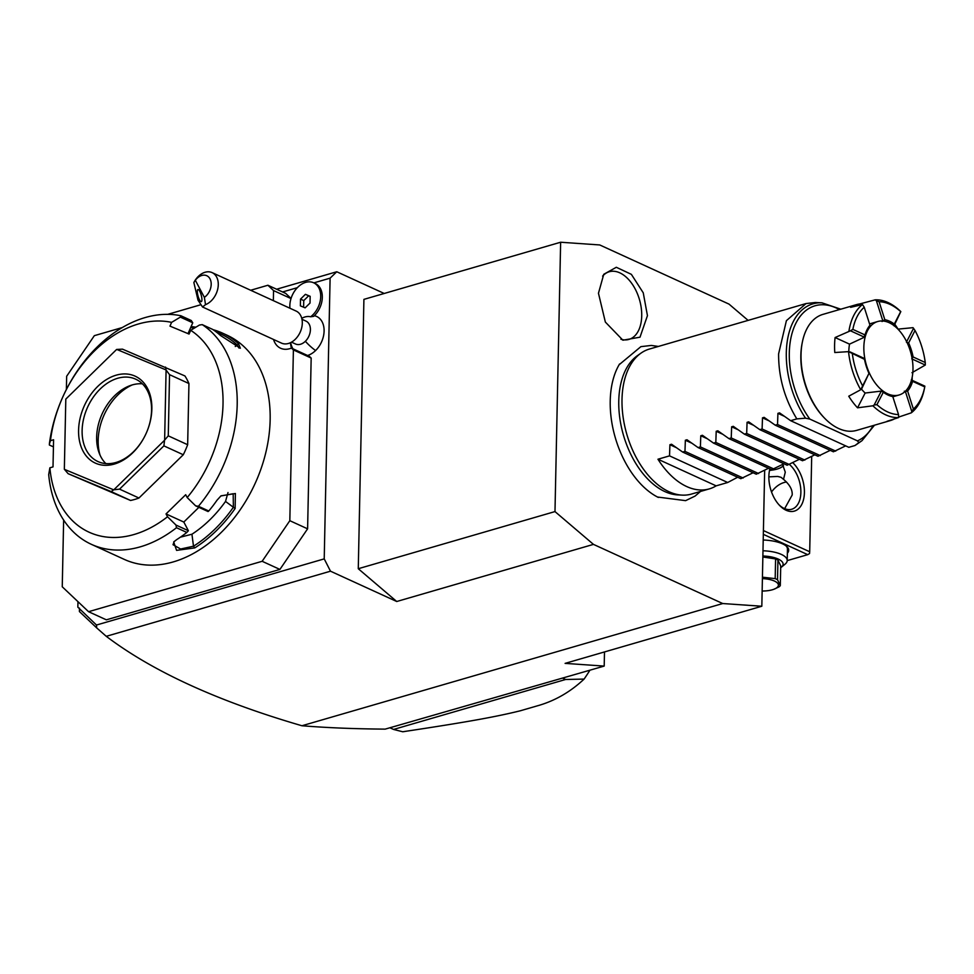 <?xml version="1.0" encoding="UTF-8"?>
<svg xmlns="http://www.w3.org/2000/svg" width="974" height="974" viewBox="0 0 974 974"><rect width="100%" height="100%" fill="white"/><g stroke="black" fill="none" stroke-linecap="round" stroke-linejoin="round"><path stroke-width="1.46" d="M748.105 320.385L729.002 304.107L599.728 244.949L560.634 242.234L554.985 511.581L593.458 544.381L722.72 603.539L761.826 606.242L764.663 470.454M619.561 363.984A79.442 47.872 73.8 0 0 619.123 364.739A79.442 47.872 73.8 0 0 610.223 400.898A79.442 47.872 73.8 0 0 657.547 497.044A79.442 47.872 73.8 0 0 658.327 497.434M598.462 293.247L603.758 274.291L616.311 267.278L631.371 274.351L643.254 292.821L647.442 315.661L640.003 337.187L622.897 340.206L605.353 322.065L598.462 293.247M77.969 601.664L77.847 607.167L96.475 625.028L324.22 558.881L330.49 571.19L106.251 636.314C152.857 671.549 218.079 701.353 301.94 725.752L722.72 603.539M330.49 571.19L396.735 601.506L358.274 568.719L363.911 299.371L560.634 242.234M593.458 544.381L396.735 601.506M96.475 625.028L96.67 627.877L106.251 636.314M282.582 291.957L297.35 287.671M313.859 282.874L330.101 278.162L324.22 558.881M63.639 520.043L62.251 586.786L88.561 611.696L106.336 619.829L279.915 569.425L262.14 561.292L289.826 520.688L293.393 349.922L291.518 348.144L289.595 348.704A22.646 16.034 114.6 0 1 280.609 348.242A22.646 16.034 114.6 0 1 273.536 339.476M291.518 348.144L309.294 356.277L311.169 358.055L307.601 528.833L279.915 569.425M290.483 342.69A22.646 16.034 -65.4 0 0 291.482 348.156M291.007 298.568L273.56 290.581L267.911 285.248L285.686 293.381L291.043 298.446M307.565 355.486A21.245 15.048 -65.4 0 0 315.588 350.53A21.245 15.048 -65.4 0 0 324.086 329.723A21.245 15.048 -65.4 0 0 314.346 315.71M79.722 609.176L79.393 611.489L79.454 608.093M761.826 606.242L565.103 663.379L604.197 666.082L385.18 729.124C354.585 728.893 326.838 727.773 301.94 725.752M604.197 666.082L604.501 651.935M79.442 611.575L96.67 627.877M393.569 729.441L402.712 731.766C469.249 721.758 496.582 716.633 520.311 710.789L539.839 705.115C556.166 700.123 570.922 691.443 584.096 679.085L565.59 679.487L393.569 729.441L389.88 727.761M562.668 678.148L565.59 679.487M584.096 679.085A168.612 119.388 -65.4 0 0 589.903 670.234M384.219 293.478L336.761 271.758L330.101 278.162M276.616 289.229L336.761 271.758M358.274 568.719L554.985 511.581M811.695 456.611L809.698 551.759L763.409 530.562M792.946 462.845A27.686 16.68 -106.2 0 1 804.414 492.649A27.686 16.68 -106.2 0 1 779.602 505.457A27.686 16.68 -106.2 0 1 768.863 476.383A27.686 16.68 -106.2 0 1 769.484 470.6A27.686 16.68 -106.2 0 1 769.886 468.896M787.211 560.61L807.726 554.656L763.324 534.336M763.214 540.022A26.42 9.728 1.2 0 1 786.615 546.377A26.42 9.728 1.2 0 1 787.369 553.22M807.726 554.656L809.528 553.573L809.698 551.759M786.529 482.008A23.912 16.923 -65.4 0 0 771.53 491.967M782.585 464.586L785.288 472.171L783.522 479.342C789.671 484.553 792.556 489.764 792.191 494.999L784.654 508.659M789.512 464.525A25.166 15.17 -106.2 0 1 800.871 492.479A25.166 15.17 -106.2 0 1 791.728 509.244A25.166 15.17 -106.2 0 1 778.957 504.751M769.302 471.55A25.166 15.17 -106.2 0 1 770.081 468.981M783.522 479.342L781.026 477.297L777.678 476.444L768.863 476.858M769.618 470.393A20.137 7.415 -178.8 0 0 777.009 469.091A20.137 7.415 -178.8 0 0 782.512 466.485A20.137 7.415 -178.8 0 0 783.437 465.548M785.994 545.878A25.166 9.265 1.2 0 1 787.455 549.08L787.211 560.549A25.166 9.265 1.2 0 1 785.081 564.165L781.318 567.245A21.136 7.78 1.2 0 1 780.685 567.72M762.983 550.773A25.166 9.265 1.2 0 1 787.211 560.549M762.873 555.996A21.136 7.78 1.2 0 1 781.318 567.245M777.934 560.001L780.722 565.906L780.308 585.605L777.52 579.7A19.383 7.135 -178.8 0 0 776.412 579.153A19.383 7.135 -178.8 0 0 775.182 578.629L775.596 558.93A19.383 7.135 1.2 0 1 777.934 560.001L777.52 579.7M762.849 556.994L775.596 558.93M762.435 577.192L775.182 578.629M762.143 591.023A16.862 6.209 -178.8 0 0 773.721 589.331L779.066 586.847A19.383 7.135 -178.8 0 0 780.308 585.605M773.721 589.331A16.862 6.209 -178.8 0 0 774.464 581.064A16.862 6.209 -178.8 0 0 762.399 578.629M122.298 327.544L94.344 335.665L66.658 376.256L66.378 389.478M267.911 285.248L250.659 290.264M200.376 304.862L167.747 314.346M273.341 300.637L273.56 290.581M311.169 358.055L293.393 349.922M307.601 528.833L289.826 520.688M88.561 611.696L262.14 561.292M49.881 467.812L48.7 474.569A123.308 87.307 -65.4 0 0 91.373 544.332L124.343 559.417A123.308 87.307 -65.4 0 0 219.795 533.837A123.308 87.307 -65.4 0 0 270.151 419.843A123.308 87.307 -65.4 0 0 226.966 335.166L222.437 333.096A123.308 87.307 114.6 0 1 238.581 343.773L240.347 348.229L220.489 335.494A123.308 87.307 -65.4 0 0 212.588 329.37L202.251 324.634L199.439 325.048L190.697 330.308L189.066 334.058L169.975 326.12L171.607 322.37A113.24 80.185 -65.4 0 0 50.441 440.674L53.582 439.761L53.01 466.899L49.881 467.812A113.24 80.185 -65.4 0 0 167.528 516.756L175.99 525.059L176.489 527.725L186.825 532.449A123.308 87.307 -65.4 0 1 176.659 539.633L173.689 541.958L176.574 550.371L194.751 547.912L193.497 546.207L180.604 549.019L173.019 544.697L174.297 541.386M167.528 516.756L166.03 513.919L185.693 494.719L187.191 497.556L195.652 505.859L198.44 506.273A123.308 87.307 -65.4 0 0 237.193 404.758A123.308 87.307 -65.4 0 0 202.251 324.634M198.44 506.273L208.789 511.009A123.308 87.307 -65.4 0 0 217.032 500.198L220.988 495.839L235.391 493.526L235.136 508.489A123.308 87.307 114.6 0 1 194.751 547.912M91.373 544.332A123.308 87.307 -65.4 0 0 176.489 527.725M171.607 322.37L180.348 317.11L180.921 315.771A123.308 87.307 -65.4 0 0 49.333 444.254L50.441 440.674M180.921 315.771L191.269 320.507L192.755 322.784L180.348 317.11M191.111 326.546L195.896 327.179M213.062 329.687A123.308 87.307 114.6 0 1 222.437 333.096M53.436 446.871L49.357 445.008M190.66 327.568L194.374 328.092M216.691 332.304A121.799 86.248 114.6 0 1 236.792 344.565L239.032 348.083M238.581 343.773L235.27 346.513M187.191 497.556A113.24 80.185 -65.4 0 0 190.697 330.308M187.653 444.716A75.497 53.46 -65.4 0 1 183.282 454.748L138.953 498.018A75.497 53.46 -65.4 0 1 130.565 500.466L68.131 473.681L64.418 469.346L113.678 489.837A75.497 53.46 -65.4 0 0 113.824 489.788L164.557 440.26A75.497 53.46 -65.4 0 0 164.63 440.078L166.091 370.059L169.549 374.661L188.944 383.537L187.653 444.716L168.271 435.841L169.549 374.661M188.944 383.537A75.497 53.46 -65.4 0 0 184.926 375.94L122.493 349.155L116.758 349.435A75.497 53.46 114.6 0 0 116.612 349.471L65.891 399.011L116.612 349.471M198.879 507.344L183.806 522.052L188.396 530.733L175.99 525.059M166.03 513.919L183.806 522.052M208.789 511.009L208.059 511.545L195.652 505.859M235.136 508.489L233.383 507.271A121.799 86.248 114.6 0 1 193.497 546.207L191.939 534.227A108.211 76.617 -65.4 0 0 225.53 501.427L228.001 492.54M220.818 495.973L233.176 493.745L233.383 507.271L225.53 501.427M188.396 530.733L186.825 532.449M180.373 537.185L191.939 534.227M188.019 333.632L192.755 322.784M64.345 469.212L65.806 399.182L64.345 469.212A75.497 53.46 -65.4 0 0 64.418 469.346M165.531 367.064L166.03 369.925A75.497 53.46 114.6 0 1 166.091 370.059M168.271 435.841L164.63 440.078M164.557 440.26L163.888 445.873L183.282 454.748M138.953 498.018L119.559 489.143L163.888 445.873M119.559 489.143L113.824 489.788M113.678 489.837L111.17 491.59L130.565 500.466M68.131 473.681L111.17 491.59M166.03 369.925L116.758 349.435M151.859 408.995A47.811 33.859 114.6 0 1 114.287 464.074A47.811 33.859 114.6 0 1 78.577 430.277A47.811 33.859 114.6 0 1 116.15 375.185A47.811 33.859 114.6 0 1 151.859 408.995M151.554 410.285A45.303 32.069 114.6 0 1 133.048 452.167A45.303 32.069 114.6 0 1 97.984 461.566A45.303 32.069 114.6 0 1 82.12 430.459A45.303 32.069 114.6 0 1 100.626 388.577A45.303 32.069 114.6 0 1 135.69 379.178A45.303 32.069 114.6 0 1 151.554 410.285M105.849 463.587A45.303 32.069 -65.4 0 1 99.129 452.886A45.303 32.069 -65.4 0 1 96.657 437.107A45.303 32.069 114.6 0 1 129.859 385.716A45.303 32.069 114.6 0 1 142.362 383.817M132.16 384.949A49.662 35.161 -65.4 0 0 98.167 440.297A49.662 35.161 -65.4 0 0 100.042 455.126M291.506 342.166L295.512 343.992A12.577 8.912 -65.4 0 0 305.361 341.29A22.646 7.646 45.7 0 0 315.588 350.53M301.757 318.34A22.646 22.646 0 0 1 301.855 318.279A18.64 13.198 -65.4 0 1 310.657 316.781L313.652 316.367A20.137 14.257 -65.4 0 0 322.297 297.995A20.137 14.257 -65.4 0 0 315.259 283.519L313.652 282.777A20.137 14.257 -65.4 0 0 297.094 287.951A20.137 14.257 -65.4 0 0 289.948 308.234M301.977 319.277L305.982 321.116A12.577 8.912 114.6 0 1 305.361 341.29M212.101 272.61A17.617 12.467 114.6 0 0 198.319 276.409A17.617 12.467 114.6 0 0 193.863 282.557L198.014 300.199L202.531 306.98L281.474 343.104A17.617 12.467 -65.4 0 0 295.256 339.305A17.617 12.467 114.6 0 0 296.133 311.071L212.101 272.61A17.617 12.467 114.6 0 1 211.224 300.856A17.617 12.467 114.6 0 1 205.526 304.643L204.37 297.362A12.577 8.912 -65.4 0 0 210.019 278.881A12.577 8.912 -65.4 0 0 195.336 280.256L204.37 297.362M193.863 282.557L195.336 280.256M202.531 306.98L205.526 304.643M199.487 299.809A6.294 1.644 -105.5 0 0 201.301 301.648A6.294 1.644 -105.5 0 0 201.776 297.752A6.294 1.644 -105.5 0 0 199.767 291.348A6.294 1.644 -105.5 0 0 197.953 289.522A6.294 1.644 -105.5 0 0 197.478 293.418A6.294 1.644 -105.5 0 0 199.487 299.809M310.657 316.781A20.137 14.257 -65.4 0 0 320.616 298.178A20.137 14.257 -65.4 0 0 313.652 282.777M300.516 299.115L300.382 305.86L305.13 307.845L310.024 303.06L310.158 296.315L305.41 294.331L300.516 299.115L303.754 300.589L303.608 307.212M310.158 296.449L308.648 295.816L303.754 300.589M305.41 294.331L308.648 295.816M682.263 495.121L677.855 494.914A74.036 44.609 -106.2 0 1 618.77 401.008A74.036 44.609 -106.2 0 1 637.41 355.656L641.026 353.112A75.497 45.498 73.8 0 0 622.009 399.364A75.497 45.498 73.8 0 0 682.263 495.121A75.497 45.498 73.8 0 0 691.54 494.049L709.279 488.899A75.497 45.498 73.8 0 0 716.134 485.856L727.7 482.495L737.659 477.236M709.279 488.899A75.497 45.498 73.8 0 1 657.961 459.229L669.528 455.869L669.917 444.716L671.561 444.241L682.652 452.058L684.966 451.388L685.355 440.236L686.987 439.761L698.09 447.577L700.391 446.908L700.781 435.755L702.412 435.281L713.516 443.097L715.817 442.427L716.207 431.275L717.85 430.8L728.942 438.617L731.243 437.947L731.632 426.795L733.276 426.32L744.367 434.136L746.681 433.467L747.07 422.314L748.702 421.839L759.805 429.656L762.106 428.986L762.496 417.834L764.127 417.359L775.231 425.175L777.532 424.506L777.922 413.353L779.565 412.879L790.657 420.695L848.829 447.309L855.002 445.52L858.861 442.586L857.437 440.869L809.82 419.076L805.522 418.175A73.306 44.171 -106.2 0 1 787.162 341.911A73.306 44.171 -106.2 0 1 821.934 302.817L815.311 302.5L806.034 303.559L649.427 349.045A75.497 45.498 73.8 0 0 641.026 353.112M806.034 303.559L786.408 320.677L778.603 353.879C778.506 377.169 784.581 398.841 796.829 418.893L805.522 418.175M855.002 445.52L861.978 440.686A73.306 44.171 -106.2 0 1 858.861 442.586M790.657 420.695L796.829 418.893M775.231 425.175L833.403 451.79L845.663 445.861M759.805 429.656L817.977 456.27L830.238 450.341M744.367 434.136L802.539 460.751L814.812 454.821M728.942 438.617L787.114 465.231L799.374 459.302M713.516 443.097L771.688 469.712L783.948 463.782M698.09 447.577L756.262 474.204L768.523 468.263M682.652 452.058L740.824 478.684L753.097 472.755M835.704 451.12L777.532 424.506M820.278 455.601L762.106 428.986M804.853 460.081L746.681 433.467M789.415 464.561L731.243 437.947M773.989 469.042L715.817 442.427M758.563 473.534L700.391 446.908M743.138 478.015L684.966 451.388M727.7 482.495L669.528 455.869M657.961 459.229L716.134 485.856M894.363 418.942A60.4 36.391 -106.2 0 1 890.224 420.622L856.657 430.374A60.4 36.391 -106.2 0 1 824.467 418.053L823.687 417.249A58.89 35.49 -106.2 0 1 800.847 355.4A58.89 35.49 -106.2 0 1 802.162 343.104L802.381 342.008A60.4 36.391 -106.2 0 1 822.969 314.371L856.523 304.618A60.4 36.391 -106.2 0 1 859.725 303.949L860.091 305.093M824.467 418.053A60.4 36.391 -106.2 0 1 801.03 354.621A60.4 36.391 -106.2 0 1 802.381 342.008M911.518 380.043L924.862 386.142L924.74 386.897L912.614 381.345A39.703 23.924 -106.2 0 1 907.622 391.061L913.369 409.043A57.88 34.881 73.8 0 0 924.679 387.238L924.314 389.064A60.4 36.391 -106.2 0 1 911.25 412.854L898.759 417.042M890.224 420.622A60.4 36.391 -106.2 0 1 887.022 421.304L898.612 417.554A60.4 36.391 -106.2 0 1 872.911 405.793L857.546 407.814A60.4 36.391 -106.2 0 1 848.744 396.211L860.712 389.734A60.4 36.391 73.8 0 1 848.537 351.638L834.779 352.527A60.4 36.391 -106.2 0 1 834.596 344.869A60.4 36.391 -106.2 0 1 835.095 337.54L849.523 344.139L863.597 337.576L864.997 334.934A39.703 23.924 -106.2 0 1 868.82 326.74A39.703 23.924 -106.2 0 1 869.977 325.231L864.23 307.236A57.88 34.881 73.8 0 0 852.859 329.382L864.997 334.934M848.804 351.687A38.254 23.047 -106.2 0 1 849.523 344.139M898.612 417.554L898.527 414.571L892.781 396.576A39.703 23.924 -106.2 0 1 888.751 395.359A39.703 23.924 -106.2 0 1 883.308 392.242L876.917 404.673L874.165 404.989L881.312 391.085L865.143 393.033A38.254 23.047 -106.2 0 1 861.418 389.028M899.087 394.981A38.254 23.047 73.8 0 1 887.667 393.813A38.254 23.047 -106.2 0 1 864.376 355.778A38.254 23.047 -106.2 0 1 877.744 321.517A38.254 23.047 -106.2 0 1 889.165 322.698A38.254 23.047 73.8 0 1 912.455 360.733A38.254 23.047 73.8 0 1 899.087 394.981L892.854 396.795M868.224 327.617A38.254 23.047 -106.2 0 1 869.429 326.217L869.977 325.231M857.546 407.814L865.143 393.033M874.165 404.989L872.911 405.793M892.781 396.576L891.685 395.882A38.254 23.047 -106.2 0 1 887.777 394.933M881.312 391.085L883.308 392.242M904.322 391.183L905.382 391.451L911.81 411.564L911.25 412.854M912.614 381.345L911.299 379.933M905.382 391.451L907.622 391.061M912.163 377.303A60.4 36.391 -106.2 0 1 912.151 380.335M912.2 359.053L925.3 365.043L911.968 372.713M897.955 329.127L913.028 327.666L915.024 330.478L908.632 342.921L906.417 342.178M908.632 342.921A39.703 23.924 -106.2 0 1 913.125 356.959L925.251 362.511A57.88 34.881 73.8 0 0 915.024 330.478M911.737 358.846L913.125 356.959M913.551 328.287L906.648 341.728M894.826 324.281A60.4 36.391 -106.2 0 1 898.004 329.029M894.095 325.693L900.828 311.607A60.4 36.391 -106.2 0 0 875.139 299.846L859.725 303.949M882.067 321.53L884.83 319.703A39.703 23.924 -106.2 0 1 894.302 324.038L900.682 311.607A57.88 34.881 73.8 0 0 879.072 301.721L884.83 319.703M894.01 325.864L894.302 324.038M875.139 299.846L876.356 300.613L882.785 320.714M864.23 307.236L862.501 304.545L850.606 307.334A60.4 36.391 -106.2 0 1 856.523 304.618M864.023 337.004L850.46 330.795L835.095 337.54M848.975 330.88A60.4 36.391 -106.2 0 1 862.501 304.545M925.251 362.511L925.3 365.043M876.356 300.613L879.072 301.721M850.46 330.795L852.859 329.382M913.369 409.043L911.81 411.564M876.917 404.673A57.88 34.881 73.8 0 0 898.527 414.571M861.771 388.663L868.966 373.371L860.712 389.734M850.022 351.894L863.585 358.103L864.486 359.321L848.537 351.638M852.347 353.769A57.88 34.881 73.8 0 0 862.587 385.801M868.966 373.371A39.703 23.924 -106.2 0 1 864.486 359.321M620.937 339.281A35.234 21.233 73.8 0 0 641.72 315.929A35.234 21.233 73.8 0 0 627.743 278.613A35.234 21.233 73.8 0 0 602.602 276.129M809.82 419.076A70.871 42.71 -106.2 0 1 791.899 333.851A70.871 42.71 -106.2 0 1 839.405 309.598M873.106 425.589A70.871 42.71 -106.2 0 1 857.437 440.869M777.922 413.353L784.314 416.275M762.496 417.834L768.888 420.756M747.07 422.314L753.462 425.236M731.632 426.795L738.036 429.717M716.207 431.275L722.598 434.197M700.781 435.755L707.173 438.677M685.355 440.236L691.747 443.158M669.917 444.716L676.321 447.638M782.512 466.485L783.522 465.657M290.642 342.617A22.646 22.646 0 0 0 292.857 348.753M658.4 346.44L651.326 345.441L640.904 346.647L619.123 364.739M700.513 491.444L695.071 496.083L685.623 500.648L657.547 497.044M821.934 302.817L840.793 309.196M874.482 425.188L861.978 440.686M869.551 323.904L877.744 321.517"/></g></svg>
